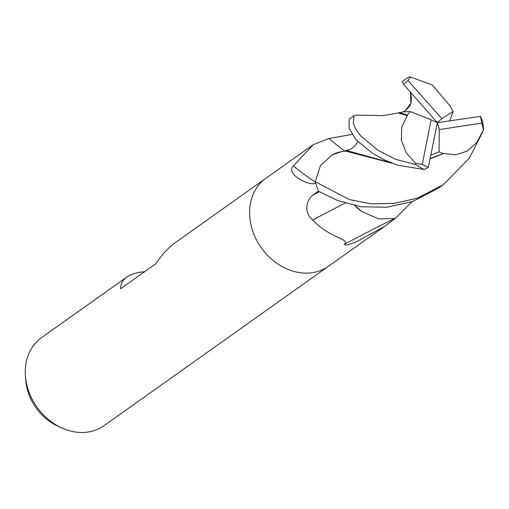 <?xml version="1.0" encoding="UTF-8"?>
<svg xmlns="http://www.w3.org/2000/svg" width="509" height="509" viewBox="0 0 509 509"><rect width="100%" height="100%" fill="white"/><g stroke="black" fill="none" stroke-linecap="round" stroke-linejoin="round"><path stroke-width="0.76" d="M266.099 178.137A53.986 44.003 54.6 0 0 265.914 178.265A53.979 44.003 54.6 0 0 255.938 238.766A53.979 44.003 54.6 0 0 312.488 272.665A53.986 44.003 54.6 0 0 328.439 266.29A53.986 44.003 54.6 0 0 328.617 266.162M394.99 218.59L384.543 226.441L354.754 242.647L346.527 245.09L344.135 244.39C351.312 239.071 329.075 238.021 312.742 220.009C302.301 211.248 307.76 198.44 313.022 195.087L318.475 190.926A53.979 44.003 54.6 0 1 315.612 183.036C311.26 187 284.55 174.288 293.438 165.877L313.181 144.702L328.846 138.524L352.126 134.401M126.646 277.189L41.56 337.62A53.986 44.003 54.6 0 0 25.45 376.673A53.986 44.003 54.6 0 0 61.907 427.993A53.986 44.003 54.6 0 0 88.133 432.02A53.986 44.003 54.6 0 0 104.084 425.645L328.439 266.29A53.979 44.003 54.6 0 1 312.488 272.665A53.986 44.003 54.6 0 1 255.932 238.766A53.986 44.003 54.6 0 1 265.914 178.265L175.732 242.322C168.415 247.571 161.767 254.723 155.792 263.789L120.735 288.686C120.499 284.035 122.472 280.198 126.646 277.189C130.107 274.752 134.79 273.078 140.688 272.162L144.651 271.698M25.45 376.673L25.819 380.866A47.751 38.919 54.6 0 0 58.064 426.262L61.907 427.993M345.223 203.059A913.477 262.988 -33.1 0 0 312.742 220.009M393.743 218.902A930.217 267.81 -33.1 0 0 377.767 226.969A930.217 267.81 -33.1 0 0 344.135 244.39M354.735 205.572A44.633 36.381 54.6 0 0 361.899 211.509L354.913 205.611M345.064 151.224A44.633 36.381 54.6 0 0 344.542 151.262M343.263 151.389A44.633 36.381 54.6 0 0 332.11 154.876L340.75 151.924M315.389 182.241A930.217 288.718 76.9 0 1 293.438 165.877M344.784 151.014A913.477 283.519 76.9 0 1 328.903 138.518M417.355 198.179L394.36 203.371L371.144 203.842L349.339 199.573L315.249 181.732A53.979 44.003 54.6 0 0 318.64 191.295L337.569 200.489L361.034 206.749L386.776 207.227L412.723 201.469L438.376 188.203L443.466 184.589L417.355 198.179M450.529 106.47L432.173 84.876L410.273 76.986L409.051 77.012A53.986 44.003 54.6 0 0 404.865 79.576L402.078 81.771L403.554 84.341L437.396 122.682L439.254 129.579L481.845 123.076A51.282 41.802 54.6 0 0 480.273 116.396L481.934 119.43A53.986 44.003 54.6 0 1 483.55 129.191L482.43 132.455L469.228 158.261L443.466 184.589M404.865 79.576A53.986 44.003 54.6 0 0 402.078 81.771M409.051 77.012L409.72 76.993M410.483 92.543L410.871 103.467L404.152 111.897L410.356 111.592L407.334 115.085L399.47 112.464L398.362 113.017L407.238 115.689L401.709 127.225L401.334 140.16L406.258 152.745L415.548 163.421L415.77 164.56L395.461 159.285L377.627 150.009L360.716 135.89L355.206 128.217L353.303 122.974L354.073 115.651L349.123 119.17L349.117 128.268L355.937 139.676L372.512 153.273L384.225 159.801L397.694 165.209L424.36 169.561L428.368 167.308L437.396 122.682L441.85 118.642L408.027 80.645A51.282 41.802 54.6 0 0 403.554 84.341M415.77 164.56A53.986 44.003 54.6 0 0 424.36 169.561M354.073 115.651L356.294 115.11M449.676 120.779L453.125 111.439L450.191 106.114M480.84 116.319L437.396 122.682L431.091 119.825L422.33 164.324A51.282 41.802 54.6 0 0 428.368 167.308M411.883 201.761L395.334 218.495L378.601 218.915L361.899 211.509M407.334 115.085L407.181 116.122M431.085 155.105L439.063 151.867L443.212 153.559L430.436 158.452M390.263 162.568L346.228 150.41L344.447 151.249M443.212 153.559L444.16 153.368M345.115 150.938L391.771 163.173M430.372 158.751L443.784 153.451L455.822 154.851L467.364 151.033L476.85 142.38L483.194 130.304M315.249 181.732L320.46 165.679L332.11 154.876M453.125 111.439L441.85 118.642M439.254 129.579L439.063 151.867M481.845 123.076L483.372 129.776M422.33 164.324L415.548 163.421M410.356 111.592L431.091 119.825M408.027 80.645L410.273 76.986M319.391 191.766A906.402 260.952 -33.1 0 0 313.022 195.087M313.175 144.702L265.921 178.265M384.034 226.798L328.439 266.29M410.903 76.98L409.408 76.986M356.217 115.11L377.933 115.549C380.917 115.963 387.883 115.047 398.833 112.801M410.19 92.479C411.024 92.212 412.417 103.333 409.541 106.088C406.08 110.657 402.727 112.782 399.47 112.464M346.228 150.41L350.86 149.092L354.232 146.726L356.542 143.723L357.553 141.464M345.242 150.906L340.54 151.968"/></g></svg>
